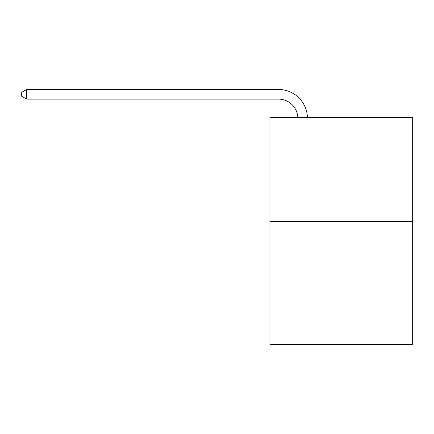 <?xml version="1.0" encoding="UTF-8"?>
<svg xmlns="http://www.w3.org/2000/svg" width="434" height="434" viewBox="0 0 434 434"><rect width="100%" height="100%" fill="white"/><g stroke="black" fill="none" stroke-linecap="round" stroke-linejoin="round"><path stroke-width="0.65" d="M412.3 221.367L412.3 117.462L269.915 117.462L269.915 344.515L412.3 344.515L412.3 221.367L269.915 221.367M297.795 117.462A19.242 19.242 0 0 0 278.574 99.109A19.242 19.242 0 0 1 297.795 117.462A19.242 19.242 0 0 0 278.574 99.109A19.242 19.242 0 0 1 297.795 117.462A19.242 19.242 0 0 0 278.574 99.109A19.242 19.242 0 0 1 297.795 117.462A19.242 19.242 0 0 0 278.574 99.109A19.242 19.242 0 0 1 297.795 117.462A19.242 19.242 0 0 0 278.574 99.109A19.242 19.242 0 0 1 297.795 117.462A19.242 19.242 0 0 0 278.574 99.109A19.242 19.242 0 0 1 297.795 117.462A19.242 19.242 0 0 0 278.574 99.109A19.242 19.242 0 0 1 297.795 117.462A19.242 19.242 0 0 0 278.574 99.109L26.702 99.109L21.7 96.223L21.7 92.371L26.702 89.485L278.574 89.485A28.861 28.861 0 0 1 307.418 117.462M26.702 89.485L278.574 89.485L26.702 89.485L278.574 89.485L26.702 89.485L278.574 89.485L26.702 89.485L278.574 89.485L26.702 89.485L278.574 89.485L26.702 89.485L278.574 89.485L26.702 89.485L278.574 89.485L26.702 89.485L26.702 99.109"/></g></svg>
